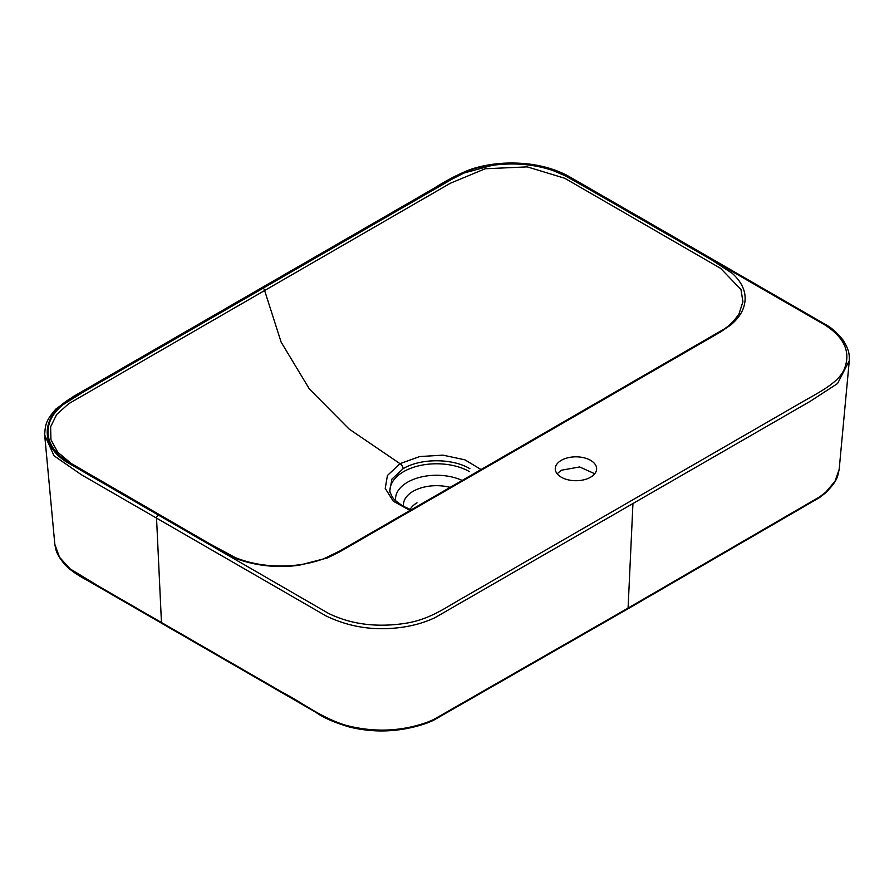 <?xml version="1.0" encoding="UTF-8"?>
<svg xmlns="http://www.w3.org/2000/svg" width="894" height="894" viewBox="0 0 894 894"><rect width="100%" height="100%" fill="white"/><g stroke="black" fill="none" stroke-linecap="round" stroke-linejoin="round"><path stroke-width="1.34" d="M557.13 473.753L561.309 470.244L579.625 466.947L594.745 473.753M427.298 722.24L433.579 719.581A2.369 1.207 65.1 0 1 433.098 720.519L426.84 723.145A2.369 1.062 -110.8 0 0 427.298 722.24C400.601 731.717 373.044 732.622 344.637 724.956C319.236 716.608 302.641 702.773 281.632 691.9L100.229 587.146L70.134 568.886L59.529 557.264L54.836 544.357C55.909 549.642 55.741 553.408 64.256 563.846C69.196 569.366 76.962 574.909 87.556 580.497L161.937 623.442A2.369 1.363 -60 0 1 161.456 622.503L156.539 518.118L81.399 474.736L53.975 455.75L44.7 434.987C45.203 424.147 46.22 420.169 55.942 408.983L73.364 396.511L261.562 287.834A2.369 1.363 -120 0 1 262.747 287.946L447.704 181.18C475.005 161.076 530.298 157.232 563.645 174.352L824.804 324.902C843.645 336.971 850.417 350.984 845.098 366.942C840.405 382.464 818.077 392.701 799.784 403.417L465.092 596.644C446.475 606.814 430.059 620.045 403.015 623.677C375.122 627.499 350.28 624.057 328.478 613.373L65.921 461.628C36.229 442.306 43.102 410.424 77.99 394.634L262.747 287.946M819.854 496.74A2.369 1.475 55.7 0 1 819.385 497.667L825.363 493.052C837.913 480.525 837.466 476.781 839.175 469.339L835.018 481.274L825.765 492.181L819.854 496.74L628.08 608.088L433.579 719.581M656.297 227.601A2.369 1.363 120 0 1 657.481 227.478L824.268 323.773C831.051 327.26 837.343 332.747 843.154 340.234C849.971 351.32 849.177 355.108 849.3 360.673L837.555 383.537L810.042 401.428L434.976 617.665C424.203 622.716 412.425 626.024 399.652 627.588C373.536 630.873 349.006 626.996 326.075 615.944L156.539 518.118A2.369 1.363 -60 0 1 158.216 515.168M590.565 477.217A20.685 11.946 180 0 1 568.025 479.81A20.685 11.946 180 0 1 555.252 468.769A20.685 11.946 180 0 1 561.309 460.332A20.685 11.946 180 0 1 583.86 457.739A20.685 11.946 180 0 1 596.633 468.769A20.685 11.946 180 0 1 590.565 477.217M529.885 442.184L339.53 551.933L327.539 557.89L298.998 565.287C277.498 567.981 257.349 566.025 238.542 559.432C229.937 556.504 221.958 551.62 214.772 547.486L103.156 482.939C87.657 474.636 73.342 465.74 60.2 456.253C48.779 445.402 45.393 433.758 50.019 421.309C52.422 415.308 56.702 409.798 62.871 404.792L84.338 391.404L452.196 179.057L463.964 173.034L492.337 165.334C513.782 162.44 534.009 164.183 553.006 170.564L565.623 175.973L599.461 195.227L711.546 259.83L732.454 273.508C744.132 284.326 747.742 295.97 743.283 308.441C740.992 314.397 736.801 319.929 730.7 325.025L720.463 332.009L529.885 442.184A2.369 1.363 -120 0 0 528.7 442.061L339.798 550.995L323.907 558.694C309.615 563.958 293.958 566.394 276.95 565.991C261.506 565.455 247.526 562.617 235.01 557.454L208.704 543.217L71.207 463.483L57.697 452.152L50.947 439.736L50.612 426.807L56.713 414.436L68.704 403.708L450.42 183.214L485.196 168.765L527.27 166.876L564.751 178.264L720.62 268.368L740.97 289.511L742.925 301.736L739.014 313.828C733.728 321.751 727.582 327.517 720.575 331.115L528.7 442.061M410.1 510.519L393.293 501.199L385.236 488.448L387.415 475.507L400.009 463.662L349.073 429.008L309.425 389.069L281.129 342.123L264.635 290.584A2.369 1.363 -120 0 0 262.992 288.091M411.285 509.848L402.669 505.993L394.723 500.025L392.332 497.142L389.717 491.376L391.896 479.117L403.172 468.668A4.727 2.727 -120 0 0 400.009 463.662L419.644 456.566L442.921 455.147L464.936 459.829L481.073 469.562M403.172 468.668C420.549 458.119 452.565 458.141 469.942 468.735M628.08 608.088L632.941 503.668M825.352 493.052A2.369 1.609 -131.2 0 0 825.765 492.181M390.063 492.65A46.622 26.921 180 0 1 403.596 471.663A46.622 26.921 180 0 1 469.529 471.663M395.684 500.964A41.023 23.691 180 0 1 407.552 482.201A41.023 23.691 180 0 1 462.209 480.458M403.607 506.507A33.089 19.098 180 0 1 413.162 491.275A33.089 19.098 180 0 1 450.218 487.386M410.145 509.435A27.636 15.958 180 0 1 417.017 502.83M819.385 497.667L627.599 609.026L433.098 720.519M426.84 723.145C401.194 732.018 375.424 733.326 349.543 727.057C334.468 722.598 323.215 717.67 315.794 712.272L161.937 623.442M54.836 544.368L44.734 435.635M849.289 360.74L839.175 469.339M657.481 227.478L566.986 175.325C548.86 166.139 527.851 162.093 503.97 163.2C491.756 163.893 480.369 166.049 469.786 169.681C458.119 174.33 446.195 180.532 434.015 188.288L261.562 287.834"/></g></svg>
